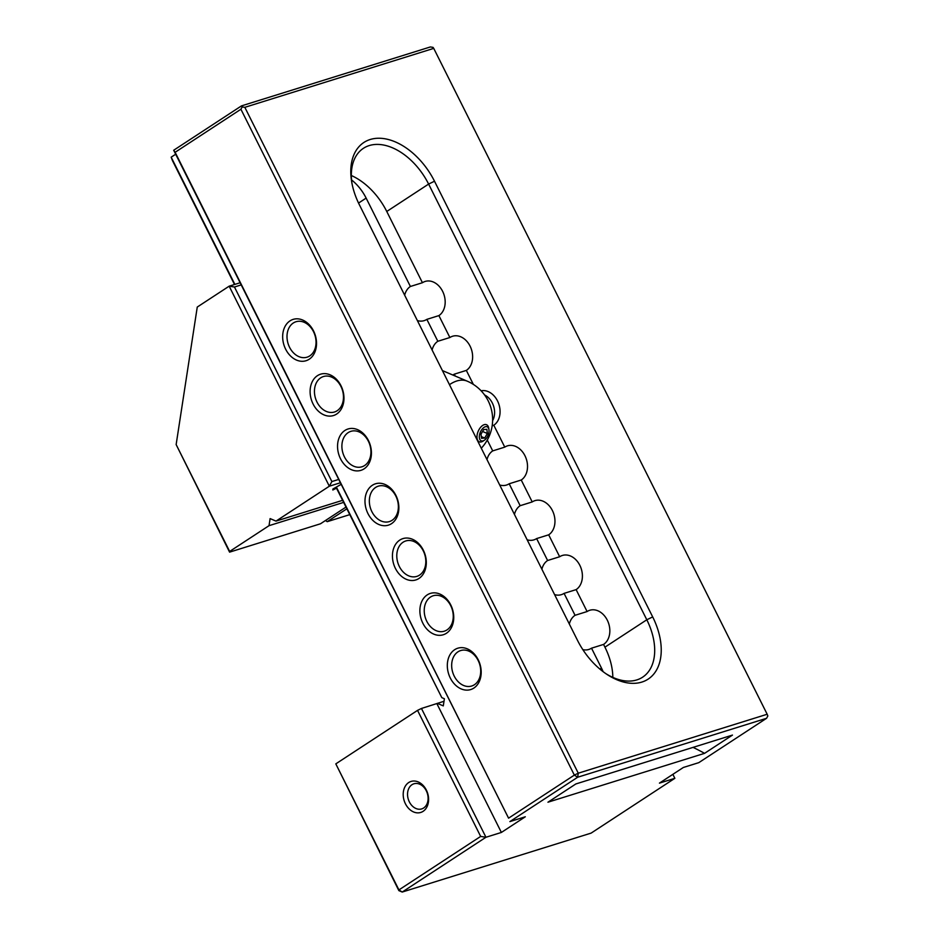 <?xml version="1.0" encoding="UTF-8"?>
<svg xmlns="http://www.w3.org/2000/svg" width="939" height="939" viewBox="0 0 939 939"><rect width="100%" height="100%" fill="white"/><g stroke="black" fill="none" stroke-linecap="round" stroke-linejoin="round"><path stroke-width="1.41" d="M454.652 649.706A21.656 16.409 72.7 0 1 478.209 659.753A21.656 16.409 72.7 0 1 473.866 688.064A21.656 16.409 72.7 0 1 450.297 678.017A21.656 16.409 72.7 0 1 454.652 649.706M474.418 684.731A18.569 14.062 -107.3 0 0 478.949 662.241A18.569 14.062 -107.3 0 0 460.65 650.563A18.569 14.062 -107.3 0 0 457.95 651.842A18.569 14.062 -107.3 0 0 453.42 674.331A18.569 14.062 -107.3 0 0 471.718 686.01A18.569 14.062 -107.3 0 0 474.418 684.731M427.21 594.903A21.656 16.409 72.7 0 1 450.767 604.951A21.656 16.409 72.7 0 1 446.424 633.262A21.656 16.409 72.7 0 1 422.855 623.214A21.656 16.409 72.7 0 1 427.21 594.903M446.976 629.916A18.569 14.062 -107.3 0 0 451.506 607.439A18.569 14.062 -107.3 0 0 433.208 595.76A18.569 14.062 -107.3 0 0 430.508 597.04A18.569 14.062 -107.3 0 0 425.977 619.517A18.569 14.062 -107.3 0 0 444.276 631.196A18.569 14.062 -107.3 0 0 446.976 629.916M399.768 540.101A21.656 16.409 72.7 0 1 423.325 550.148A21.656 16.409 72.7 0 1 418.97 578.459A21.656 16.409 72.7 0 1 395.413 568.412A21.656 16.409 72.7 0 1 399.768 540.101M419.533 575.114A18.569 14.062 -107.3 0 0 424.064 552.637A18.569 14.062 -107.3 0 0 405.765 540.958A18.569 14.062 -107.3 0 0 403.066 542.237A18.569 14.062 -107.3 0 0 398.535 564.715A18.569 14.062 -107.3 0 0 416.822 576.393A18.569 14.062 -107.3 0 0 419.533 575.114M372.325 485.287A21.656 16.409 72.7 0 1 395.882 495.346A21.656 16.409 72.7 0 1 391.528 523.657A21.656 16.409 72.7 0 1 367.971 513.61A21.656 16.409 72.7 0 1 372.325 485.287M392.091 520.312A18.569 14.062 -107.3 0 0 396.622 497.834A18.569 14.062 -107.3 0 0 378.323 486.156A18.569 14.062 -107.3 0 0 375.623 487.435A18.569 14.062 -107.3 0 0 371.093 509.912A18.569 14.062 -107.3 0 0 389.38 521.591A18.569 14.062 -107.3 0 0 392.091 520.312M344.871 430.485A21.656 16.409 72.7 0 1 368.44 440.532A21.656 16.409 72.7 0 1 364.086 468.854A21.656 16.409 72.7 0 1 340.528 458.795A21.656 16.409 72.7 0 1 344.871 430.485M364.637 465.509A18.569 14.062 -107.3 0 0 369.18 443.02A18.569 14.062 -107.3 0 0 350.881 431.341A18.569 14.062 -107.3 0 0 348.181 432.621A18.569 14.062 -107.3 0 0 343.639 455.11A18.569 14.062 -107.3 0 0 361.938 466.789A18.569 14.062 -107.3 0 0 364.637 465.509M317.429 375.682A21.656 16.409 72.7 0 1 340.986 385.729A21.656 16.409 72.7 0 1 336.643 414.052A21.656 16.409 72.7 0 1 313.086 403.993A21.656 16.409 72.7 0 1 317.429 375.682M337.195 410.707A18.569 14.062 -107.3 0 0 341.726 388.218A18.569 14.062 -107.3 0 0 323.439 376.539A18.569 14.062 -107.3 0 0 320.727 377.818A18.569 14.062 -107.3 0 0 316.197 400.307A18.569 14.062 -107.3 0 0 334.495 411.986A18.569 14.062 -107.3 0 0 337.195 410.707M289.987 320.88A21.656 16.409 72.7 0 1 313.544 330.927A21.656 16.409 72.7 0 1 309.201 359.238A21.656 16.409 72.7 0 1 285.644 349.191A21.656 16.409 72.7 0 1 289.987 320.88M309.753 355.904A18.569 14.062 -107.3 0 0 314.283 333.415A18.569 14.062 -107.3 0 0 295.996 321.737A18.569 14.062 -107.3 0 0 293.285 323.016A18.569 14.062 -107.3 0 0 288.754 345.505A18.569 14.062 -107.3 0 0 307.053 357.184A18.569 14.062 -107.3 0 0 309.753 355.904M408.688 782.563A16.245 12.313 72.7 0 1 426.365 790.098A16.245 12.313 72.7 0 1 423.102 811.331A16.245 12.313 72.7 0 1 405.437 803.796A16.245 12.313 72.7 0 1 408.688 782.563M423.653 807.986A13.146 9.965 -107.3 0 0 426.869 792.07A13.146 9.965 -107.3 0 0 413.911 783.795A13.146 9.965 -107.3 0 0 411.998 784.699A13.146 9.965 -107.3 0 0 408.782 800.627A13.146 9.965 -107.3 0 0 421.74 808.902A13.146 9.965 -107.3 0 0 423.653 807.986M652.687 616.911A60.331 38.487 -123.2 0 1 641.853 682.078A60.331 38.487 -123.2 0 1 606.911 674.366A60.331 38.487 -123.2 0 1 577.508 640.363L359.332 204.679A60.331 38.487 -123.2 0 1 351.738 182.143A60.331 38.487 -123.2 0 1 378.476 138.244A60.331 38.487 -123.2 0 1 434.499 181.215L652.687 616.911L646.807 619.775L428.618 184.079A55.694 35.529 56.8 0 0 363.428 148.303A55.694 35.529 56.8 0 0 351.996 183.575M605.702 673.556A55.694 35.529 56.8 0 0 636.806 679.918A55.694 35.529 56.8 0 0 642.605 677.195A55.694 35.529 56.8 0 0 646.807 619.775L604.939 647.171L603.566 644.424L591.523 648.18A18.569 14.062 72.7 0 1 588.812 649.459A18.569 14.062 72.7 0 1 582.826 649.624M404.662 295.21A18.569 14.062 72.7 0 1 410.39 286.477L422.433 282.721A18.569 14.062 72.7 0 1 425.144 281.442A18.569 14.062 72.7 0 1 443.431 293.121A18.569 14.062 72.7 0 1 438.9 315.598L426.858 319.366A18.569 14.062 72.7 0 1 424.146 320.645A18.569 14.062 72.7 0 1 417.374 320.586M432.104 350.012A18.569 14.062 72.7 0 1 437.832 341.28L449.875 337.524A18.569 14.062 72.7 0 1 452.586 336.244A18.569 14.062 72.7 0 1 470.885 347.923A18.569 14.062 72.7 0 1 466.343 370.4L454.3 374.168A18.569 14.062 72.7 0 1 452.774 375.001M481.097 390.777A18.569 14.062 72.7 0 1 498.586 403.406A18.569 14.062 72.7 0 1 493.785 425.214L492.177 425.707M486.989 459.617A18.569 14.062 72.7 0 1 492.717 450.896L504.771 447.128A18.569 14.062 72.7 0 1 507.471 445.849A18.569 14.062 72.7 0 1 525.77 457.528A18.569 14.062 72.7 0 1 521.239 480.017L509.184 483.773A18.569 14.062 72.7 0 1 506.485 485.052A18.569 14.062 72.7 0 1 499.701 484.994M514.443 514.419A18.569 14.062 72.7 0 1 520.159 505.698L532.213 501.931A18.569 14.062 72.7 0 1 534.913 500.651A18.569 14.062 72.7 0 1 553.212 512.33A18.569 14.062 72.7 0 1 548.681 534.819L536.627 538.575A18.569 14.062 72.7 0 1 533.927 539.855A18.569 14.062 72.7 0 1 527.143 539.808M541.885 569.222A18.569 14.062 72.7 0 1 547.613 560.501L559.656 556.745A18.569 14.062 72.7 0 1 562.355 555.465A18.569 14.062 72.7 0 1 580.654 567.133A18.569 14.062 72.7 0 1 576.123 589.622L564.069 593.378A18.569 14.062 72.7 0 1 561.369 594.657A18.569 14.062 72.7 0 1 554.597 594.61M569.327 624.036A18.569 14.062 72.7 0 1 575.055 615.303L587.098 611.547A18.569 14.062 72.7 0 1 589.798 610.268A18.569 14.062 72.7 0 1 608.096 621.947A18.569 14.062 72.7 0 1 603.566 644.424M603.12 671.69A36.351 23.193 56.8 0 0 601.465 668.052L591.523 648.18M612.827 677.383A55.694 35.529 56.8 0 0 604.939 647.171M398.864 890.618L402.232 892.05L398.922 889.914L398.864 890.618L335.81 763.865L398.922 889.914L480.662 836.426L417.538 710.377L421.458 708.464L485.956 837.259L402.232 892.05L591.136 833.104L674.859 778.314L672.864 774.335M480.662 836.426L485.956 837.259L501.379 832.447L525.3 816.789L509.877 821.602L577.649 777.246L578.271 773.196L767.175 714.25L433.736 48.382L244.833 107.328L578.271 773.196L574.351 775.109L240.912 109.241L175.124 152.294L508.574 818.162L574.351 775.109L577.649 777.246L766.553 718.3L698.78 762.656L683.357 767.468L659.436 783.126L674.859 778.314M704.555 753.348L732.467 735.084L575.865 783.948L547.953 802.211L704.555 753.348A193.375 123.373 -123.2 0 0 693.052 747.374M234.504 284.505L172.471 160.628L171.168 157.177L175.675 154.231M508.574 818.162L173.692 150.252L241.464 105.896L430.367 46.95L433.02 47.373L433.736 48.382M449.875 337.524L438.9 315.598M437.832 341.28L426.858 319.366M473.35 384.403L466.343 370.4M455.251 376.058L454.3 374.168M504.771 447.128L493.785 425.214M492.717 450.896L487.282 440.039M532.213 501.931L521.239 480.017M520.159 505.698L509.184 483.773M559.656 556.745L548.681 534.819M547.613 560.501L536.627 538.575M587.098 611.547L576.123 589.622M575.055 615.303L564.069 593.378M410.39 286.477L366.14 198.106A36.351 23.193 56.8 0 0 351.55 179.901M422.433 282.721L386.762 211.475A55.694 35.529 56.8 0 0 351.339 175.511M335.81 763.865L417.538 710.377M421.458 708.464L444.006 701.28M336.467 487.271L441.811 697.642L336.127 487.435M436.881 703.651L501.379 832.447M171.168 157.177L234.867 284.388M441.811 697.642L444.393 698.745L443.29 705.893L437.339 703.358M175.124 152.294L173.692 150.252M244.833 107.328L242.192 106.917L240.912 109.241M766.553 718.3L767.832 715.976L767.175 714.25M242.192 106.917L241.464 105.896M346.843 508.832L327.218 521.673L349.754 514.642M336.514 488.198L332.817 489.994L332.911 488.996L341.033 484.43M340.223 482.81L329.331 486.214L229.163 286.172L197.26 307.053L176.145 444.57L229.656 551.439L269.024 525.676L343.615 502.4M269.024 525.676L270.115 518.598L276.007 521.11L329.331 486.214L331.878 481.566L338.556 479.477M276.007 521.11L342.582 500.334M345.975 507.095L320.481 523.786L229.585 552.144L176.145 444.57M229.656 551.439L229.585 552.144M241.123 284.928L234.457 287.005L229.163 286.172L240.055 282.78M234.457 287.005L331.878 481.566M325.446 520.523L327.218 521.673M481.719 432.867A4.636 2.547 -66.9 0 1 481.273 433.748A4.636 2.547 -66.9 0 1 481.003 434.17L482.599 431.388M483.456 427.797A7.606 4.167 113.1 0 0 479.348 437.457A7.606 4.167 113.1 0 0 484.442 440.168A7.606 4.167 113.1 0 0 484.9 439.816A7.606 4.167 113.1 0 0 488.949 429.593A7.606 4.167 113.1 0 0 483.456 427.797M488.949 429.593L488.714 428.125A9.284 5.094 113.1 0 0 486.531 424.721A9.284 5.094 113.1 0 0 482 425.93A9.284 5.094 113.1 0 0 477.153 434.792A9.284 5.094 113.1 0 0 479.254 441.8A9.284 5.094 113.1 0 0 483.209 441.013L484.442 440.168M483.667 429.581L480.991 434.1L481.507 438.325L484.688 438.043L487.364 433.513L486.86 429.287L483.667 429.581M482.611 431.482L487.364 433.513M481.296 436.588L484.688 438.043M492.611 420.649A16.491 12.5 -107.3 0 0 484.606 394.979M599.88 669.084L601.465 668.052M386.762 211.475L428.618 184.079L434.499 181.215M358.545 203.07L366.14 198.106M449.464 384.673A41.774 22.9 -66.9 0 1 456.788 380.988A41.774 22.9 -66.9 0 1 467.246 381.175L442.41 370.576M481.284 448.22A41.774 41.774 0 0 0 467.246 381.175"/></g></svg>
